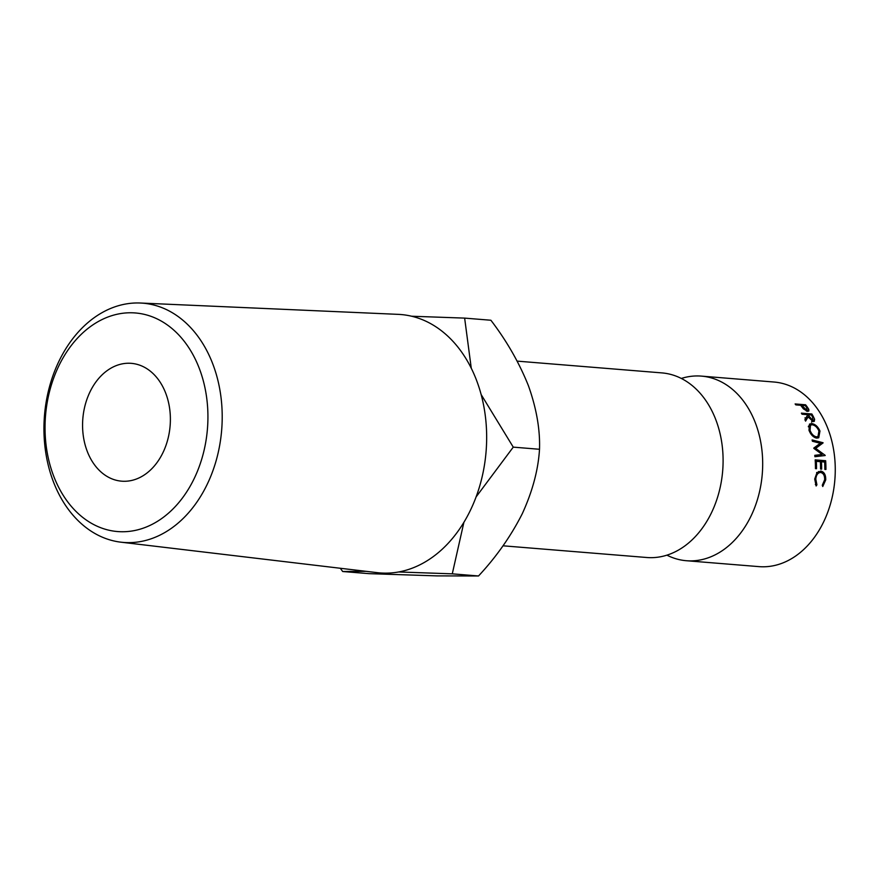 <?xml version="1.0" encoding="UTF-8"?>
<svg xmlns="http://www.w3.org/2000/svg" width="879" height="879" viewBox="0 0 879 879"><rect width="100%" height="100%" fill="white"/><g stroke="black" fill="none" stroke-linecap="round" stroke-linejoin="round"><path stroke-width="1.32" d="M681.291 378.453A92.614 68.584 94.7 0 1 701.409 376.113A92.614 68.584 94.7 0 1 751.095 515.918A92.614 68.584 94.7 0 1 686.389 560.725A92.614 68.584 94.7 0 1 666.919 555.154M81.264 516.215A109.666 81.22 -85.3 0 0 194.215 478.506A109.666 81.22 -85.3 0 0 171.702 328.306A109.666 81.22 -85.3 0 0 58.75 366.016A109.666 81.22 -85.3 0 0 81.264 516.215M182.557 319.967A120.016 88.889 94.7 0 1 216.399 459.761A120.016 88.889 94.7 0 1 120.906 542.178A120.016 88.889 94.7 0 1 83.593 525.62A120.016 88.889 94.7 0 1 48.905 388.99A120.016 88.889 94.7 0 1 140.365 303.024A120.016 88.889 94.7 0 1 182.557 319.967M686.389 560.725L758.962 566.625A92.614 68.584 -85.3 0 0 823.678 521.818A92.614 68.584 -85.3 0 0 773.981 382.024L701.409 376.113M89.966 391.946A59.113 43.785 94.7 0 1 131.279 363.346A59.113 43.785 94.7 0 1 162.989 452.575A59.113 43.785 94.7 0 1 121.687 481.176A59.113 43.785 94.7 0 1 89.966 391.946M120.906 542.178L377.256 572.658A129.62 95.998 -85.3 0 0 480.395 483.648A129.62 95.998 -85.3 0 0 443.84 332.68A129.62 95.998 -85.3 0 0 398.264 314.363L140.365 303.024M517.171 361.126L661.821 372.894A92.614 68.584 94.7 0 1 711.507 512.699A92.614 68.584 94.7 0 1 646.801 557.506L503.03 545.804M805.593 404.79A92.614 68.584 94.7 0 1 807.186 406.878L808.801 409.372L808.834 411.009L807.581 411.35L803.428 408.856L801.263 406.043A92.614 68.584 94.7 0 0 800.681 405.274L795.847 404.889A92.614 68.584 94.7 0 0 795.121 403.944L805.593 404.79L804.999 405.626M820.623 472.473C817.855 472.682 816.239 474.902 815.789 479.121L816.921 484.812L816.13 485.977L814.712 479.044L816.943 472.748L820.733 471.078C824.172 471.847 825.842 474.792 825.722 479.912L822.755 486.516L822.294 485.252L824.656 479.747C824.777 475.561 823.436 473.133 820.623 472.473L816.646 472.506M819.964 431.04L818.734 437.775L816.778 438.127C813.361 437.412 810.768 434.786 808.999 430.26L809.482 424.107L811.669 423.557C815.24 424.15 818.008 426.645 819.964 431.04L819.107 431.633M811.866 413.987A92.614 68.584 94.7 0 1 813.251 416.415L814.591 419.228L814.339 421.294L813.174 421.59L808.098 416.866L805.582 421.129A92.614 68.584 94.7 0 0 804.9 419.701L807.351 415.492A92.614 68.584 94.7 0 0 806.856 414.613L802.022 414.218A92.614 68.584 94.7 0 0 801.395 413.141L811.866 413.987L810.987 414.943M825.656 460.728A92.614 68.584 94.7 0 1 825.93 469.496L824.854 469.408A92.614 68.584 94.7 0 0 824.667 462.024L821.436 461.772A92.614 68.584 94.7 0 1 821.634 469.144L820.557 469.056A92.614 68.584 94.7 0 0 820.371 461.684L816.338 461.354A92.614 68.584 94.7 0 1 816.525 468.727L815.459 468.65A92.614 68.584 94.7 0 0 815.174 459.871L825.656 460.728L822.008 461.409A87.68 64.936 94.7 0 1 822.03 461.816M813.789 448.07A92.614 68.584 94.7 0 1 813.844 448.378L822.151 454.476L814.778 455.322A92.614 68.584 94.7 0 1 814.921 456.706L825.183 455.52A92.614 68.584 94.7 0 0 825.161 455.322L815.69 448.367L823.085 442.917A92.614 68.584 94.7 0 0 823.041 442.73L812.108 439.939A92.614 68.584 94.7 0 1 812.427 441.258L820.294 443.28L813.789 448.07M471.276 368.279L464.639 318.11L490.889 320.242C506.754 340.997 519.28 362.873 528.466 385.837C536.498 408.46 540.178 429.6 539.508 449.279C538.256 469.836 532.509 491.317 522.28 513.71C510.963 536.069 496.382 556.825 478.528 575.976L436.995 575.888L368.927 573.646L342.689 571.515L366.027 571.328M340.316 568.263L342.689 571.515M398.747 571.965L452.278 573.844L463.892 522.357M476.11 496.899L513.259 447.136L481.11 394.495M464.639 318.11L411.636 316.231M513.259 447.136L539.508 449.279M452.278 573.844L478.528 575.976M814.844 455.86L822.151 454.476M823.843 455.685L825.161 455.322M814.459 448.817L815.69 448.367M819.887 455.102L821.129 455.992M819.008 444.236L819.536 444.367A87.68 64.936 94.7 0 1 819.58 444.543L823.085 442.917M819.58 444.543L813.932 448.444M819.536 444.367L823.041 442.73M821.436 461.772L820.382 461.947M816.338 461.354L815.272 461.53M815.24 460.86L822.008 461.409M814.591 419.228L811.526 422.118M808.098 416.866L805.021 419.953M804.988 417.811L806.142 419.931M812.119 421.316L813.295 420.239L812.625 420.426L812.69 417.272A92.614 68.584 94.7 0 0 811.427 414.976L807.933 414.701L812.625 420.426L811.811 421.173M807.933 414.701L807.285 415.371M808.416 426.194L809.065 426.282M811.669 423.557L808.493 426.194M817.063 437.061L816.723 438.127M809.218 430.853L810.053 430.292C811.482 434.05 813.602 436.226 816.426 436.841L817.997 436.533L818.92 431.018C817.338 427.37 815.097 425.282 812.185 424.755L810.471 425.172L810.053 430.292M814.987 437.654L816.426 436.841M815.789 479.121L814.712 479.022M816.921 484.812L815.349 484.538M818.448 471.529L819.876 472.495M825.722 479.912L824.645 479.813M808.801 409.372L807.252 411.306M806.735 411.185L807.636 410.086L806.911 410.317L806.713 407.625A92.614 68.584 94.7 0 0 805.252 405.648L801.758 405.362L806.911 410.317L806.318 411.031M803.131 407.252L802.648 407.889M801.758 405.362L801.263 406.043M813.251 416.415L812.581 417.085M809.152 416.943L808.504 417.58M807.186 406.878L806.669 407.559M808.361 426.831L810.471 425.172M815.613 437.896L817.997 436.533"/></g></svg>
